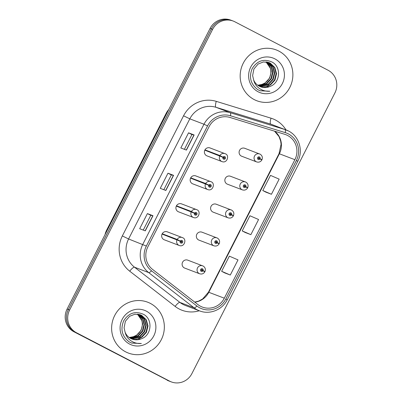 <?xml version="1.0" encoding="UTF-8"?>
<svg xmlns="http://www.w3.org/2000/svg" width="402" height="402" viewBox="0 0 402 402"><rect width="100%" height="100%" fill="white"/><g stroke="black" fill="none" stroke-linecap="round" stroke-linejoin="round"><path stroke-width="0.6" d="M196.196 176.096A4.251 4.1 110.8 0 0 190.528 178.207A4.251 4.1 110.8 0 0 192.754 183.855L207.713 189.543A4.251 4.1 -69.2 0 1 205.502 183.845L208.683 185.262A1.417 1.367 110.8 0 0 209.281 187.096A1.417 1.367 110.8 0 0 211.135 186.468A1.417 1.367 110.8 0 0 210.568 184.573A1.417 1.367 110.8 0 0 208.738 185.151L209.447 185.563A0.568 0.548 -69.2 0 1 210.181 185.332A0.568 0.548 -69.2 0 1 209.723 186.367A0.568 0.548 -69.2 0 1 209.427 185.608L208.683 185.262M181.95 204.06A4.251 4.1 110.8 0 0 176.277 206.166A4.251 4.1 110.8 0 0 178.508 211.819L193.462 217.507A4.251 4.1 -69.2 0 1 191.257 211.809L194.432 213.226A1.417 1.367 110.8 0 0 195.03 215.06A1.417 1.367 110.8 0 0 196.89 214.432A1.417 1.367 110.8 0 0 196.317 212.537A1.417 1.367 110.8 0 0 194.493 213.115L195.201 213.527A0.568 0.548 -69.2 0 1 196.171 214.025A0.568 0.548 -69.2 0 1 195.417 214.306A0.568 0.548 -69.2 0 1 195.176 213.568L194.432 213.226M167.699 232.024A4.251 4.1 110.8 0 0 162.031 234.13A4.251 4.1 110.8 0 0 164.262 239.783L179.217 245.471A4.251 4.1 -69.2 0 1 177.006 239.773L180.186 241.19A1.417 1.367 110.8 0 0 180.784 243.024A1.417 1.367 110.8 0 0 182.639 242.391A1.417 1.367 110.8 0 0 182.071 240.502A1.417 1.367 110.8 0 0 180.242 241.079L180.955 241.486A0.568 0.548 -69.2 0 1 181.925 241.989A0.568 0.548 -69.2 0 1 181.171 242.265A0.568 0.548 -69.2 0 1 180.93 241.532L180.186 241.19M210.442 148.132A4.251 4.1 110.8 0 0 204.774 150.242A4.251 4.1 110.8 0 0 207.005 155.891L221.959 161.579A4.251 4.1 -69.2 0 1 219.753 155.881L222.929 157.298A1.417 1.367 110.8 0 0 223.527 159.137A1.417 1.367 110.8 0 0 225.381 158.504A1.417 1.367 110.8 0 0 224.813 156.609A1.417 1.367 110.8 0 0 222.984 157.187L223.698 157.599A0.568 0.548 -69.2 0 1 224.668 158.097A0.568 0.548 -69.2 0 1 223.914 158.378A0.568 0.548 -69.2 0 1 223.673 157.644L222.929 157.298M230.884 176.438A4.251 4.1 110.8 0 0 225.215 178.548A4.251 4.1 110.8 0 0 227.447 184.196L242.401 189.885A4.251 4.1 -69.2 0 1 240.17 184.237A4.251 4.1 -69.2 0 1 245.843 182.126M216.638 204.402A4.251 4.1 110.8 0 0 210.965 206.512A4.251 4.1 110.8 0 0 213.196 212.161L228.155 217.849A4.251 4.1 -69.2 0 1 225.924 212.201A4.251 4.1 -69.2 0 1 231.592 210.09C233.698 211.452 234.321 213.291 233.482 215.628L231.602 214.718A1.417 1.367 110.8 0 0 231.004 212.879A1.417 1.367 110.8 0 0 229.15 213.512A1.417 1.367 110.8 0 0 229.718 215.402A1.417 1.367 110.8 0 0 231.547 214.829L230.838 214.417A0.568 0.548 -69.2 0 1 230.105 214.648A0.568 0.548 -69.2 0 1 229.864 213.919A0.568 0.548 -69.2 0 1 230.622 213.638A0.568 0.548 -69.2 0 1 230.859 214.372L231.602 214.718M202.387 232.366A4.251 4.1 110.8 0 0 196.719 234.472A4.251 4.1 110.8 0 0 198.95 240.125L213.904 245.813A4.251 4.1 -69.2 0 1 211.673 240.16A4.251 4.1 -69.2 0 1 217.346 238.054C219.452 239.411 220.075 241.255 219.236 243.592L217.356 242.677A1.417 1.367 110.8 0 0 216.758 240.843A1.417 1.367 110.8 0 0 214.904 241.476A1.417 1.367 110.8 0 0 215.472 243.366A1.417 1.367 110.8 0 0 217.301 242.788L216.588 242.381A0.568 0.548 -69.2 0 1 215.618 241.883A0.568 0.548 -69.2 0 1 216.371 241.602A0.568 0.548 -69.2 0 1 216.613 242.336L217.356 242.677M188.141 260.33A4.251 4.1 110.8 0 0 182.473 262.436A4.251 4.1 110.8 0 0 184.699 268.089L199.658 273.777A4.251 4.1 -69.2 0 1 197.427 268.124A4.251 4.1 -69.2 0 1 203.095 266.018M245.135 148.474A4.251 4.1 110.8 0 0 239.461 150.584A4.251 4.1 110.8 0 0 241.692 156.232L256.647 161.921A4.251 4.1 -69.2 0 1 254.421 156.272A4.251 4.1 -69.2 0 1 260.089 154.162M105.058 234.567A17.005 16.402 -69.2 0 1 106.59 230.245L166.192 113.263A17.005 16.402 -69.2 0 1 168.785 109.495M278.872 51.114A27.205 26.241 110.8 0 0 276.199 49.913A27.205 26.241 110.8 0 0 242.582 64.606A27.205 26.241 110.8 0 0 254.185 99.57A27.205 26.241 110.8 0 0 256.858 100.766A27.205 26.241 110.8 0 0 290.475 86.073A27.205 26.241 110.8 0 0 278.872 51.114A27.205 26.241 110.8 0 0 276.199 49.913A27.205 26.241 110.8 0 0 242.582 64.606A27.205 26.241 110.8 0 0 254.185 99.57A27.205 26.241 110.8 0 0 256.858 100.766A27.205 26.241 110.8 0 0 290.475 86.073A27.205 26.241 110.8 0 0 278.872 51.114M150.333 303.389A27.205 26.241 110.8 0 0 147.66 302.188A27.205 26.241 110.8 0 0 114.042 316.882A27.205 26.241 110.8 0 0 125.645 351.845A27.205 26.241 110.8 0 0 128.318 353.041A27.205 26.241 110.8 0 0 161.936 338.348A27.205 26.241 110.8 0 0 150.333 303.389A27.205 26.241 110.8 0 0 147.66 302.188A27.205 26.241 110.8 0 0 114.042 316.882A27.205 26.241 110.8 0 0 125.645 351.845A27.205 26.241 110.8 0 0 128.318 353.041A27.205 26.241 110.8 0 0 161.936 338.348A27.205 26.241 110.8 0 0 150.333 303.389M287.586 135.469A18.135 17.492 -69.2 0 1 294.887 159.689L224.316 298.194A18.135 17.492 -69.2 0 1 202.342 307.073A18.135 17.492 -69.2 0 1 197.985 304.631L152.584 269.42A18.135 17.492 -69.2 0 1 147.856 246.843L209.065 126.71A18.135 17.492 -69.2 0 1 230.004 117.469L284.767 134.313A18.135 17.492 -69.2 0 1 285.807 134.67A18.135 17.492 -69.2 0 1 287.586 135.469M288.385 133.901A19.894 19.19 110.8 0 0 285.289 132.635L230.527 115.791A19.894 19.19 110.8 0 0 207.563 125.926L146.348 246.059A19.894 19.19 110.8 0 0 151.534 270.822L196.94 306.033A19.894 19.19 110.8 0 0 225.823 298.977L296.395 160.473A19.894 19.19 110.8 0 0 288.385 133.901M233.21 21.055L230.693 20.1A17.005 16.402 110.8 0 0 210.09 28.426L67.099 309.068A17.005 16.402 110.8 0 0 73.943 331.776L168.378 380.674A17.005 16.402 110.8 0 0 170.046 381.423A17.005 16.402 110.8 0 1 168.378 380.674L75.199 332.253L169.634 381.151A17.005 16.402 110.8 0 0 171.307 381.9A17.005 16.402 110.8 0 0 191.91 373.574L334.901 92.932A17.005 16.402 110.8 0 0 328.057 70.224L234.884 21.803A17.005 16.402 110.8 0 0 233.21 21.055A17.005 16.402 110.8 0 0 212.608 29.381L69.611 310.022A17.005 16.402 110.8 0 0 76.455 332.73L169.634 381.151M67.099 309.068L68.355 309.545A17.005 16.402 110.8 0 0 75.199 332.253A17.005 16.402 110.8 0 1 68.355 309.545L211.351 28.904L68.355 309.545L69.611 310.022M231.954 20.577A17.005 16.402 110.8 0 0 211.351 28.904A17.005 16.402 110.8 0 1 231.954 20.577M224.703 272.903L230.291 275.038L238.009 259.893L229.351 256.144L221.638 271.285L224.758 272.933M265.853 192.141L271.44 194.277L279.154 179.136L270.501 175.383L262.787 190.528L265.903 192.171M245.28 232.522L250.868 234.657L258.581 219.512L249.928 215.763L242.21 230.909L245.331 232.552M186.417 150.097L180.825 147.966L188.543 132.826L194.131 134.951L186.417 150.097M145.268 230.854L139.675 228.728L147.393 213.588L152.981 215.713L145.268 230.854M165.84 190.473L160.252 188.347L167.966 173.207L173.558 175.332L165.84 190.473M167.966 173.207L171.337 174.955M163.825 189.709L171.342 174.955L173.558 175.332M147.393 213.588L150.765 215.336L152.981 215.713M188.543 132.826L191.915 134.58L194.131 134.951M250.868 234.657L242.21 230.909M271.44 194.277L262.787 190.528M230.291 275.038L221.638 271.285M184.397 149.328L191.915 134.575M143.248 230.085L150.765 215.336M167.116 380.197A17.005 16.402 110.8 0 0 168.79 380.945L171.307 381.9M260.411 159.117L261.978 159.705L260.099 158.79A1.417 1.367 110.8 0 0 259.501 156.956A1.417 1.367 110.8 0 0 257.647 157.584A1.417 1.367 110.8 0 0 258.215 159.478A1.417 1.367 110.8 0 0 260.044 158.901L259.335 158.488A0.568 0.548 -69.2 0 1 258.602 158.72A0.568 0.548 -69.2 0 1 259.059 157.684A0.568 0.548 -69.2 0 1 259.355 158.443L260.099 158.79M258.36 158.468A0.568 0.548 -69.2 0 0 258.632 158.222L259.335 158.488M258.315 158.152L258.607 158.262M260.044 158.901L261.813 160.026C260.566 161.926 258.843 162.559 256.647 161.921M258.657 157.695A0.568 0.548 -69.2 0 1 258.657 158.182L259.355 158.443M258.657 158.182L259.29 158.473M223.04 157.348L223.698 157.599M223.969 157.353A0.568 0.548 -69.2 0 1 223.673 158.127M204.794 150.192L219.753 155.881M204.804 150.177L222.964 157.313M222.984 157.187L219.919 155.554A4.251 4.1 -69.2 0 1 225.401 153.82M204.965 149.866L219.919 155.554M246.165 187.081L247.727 187.669L245.853 186.754A1.417 1.367 110.8 0 0 245.255 184.915A1.417 1.367 110.8 0 0 243.396 185.548A1.417 1.367 110.8 0 0 243.969 187.443A1.417 1.367 110.8 0 0 245.793 186.865L245.084 186.453A0.568 0.548 -69.2 0 1 244.114 185.955A0.568 0.548 -69.2 0 1 244.868 185.674A0.568 0.548 -69.2 0 1 245.109 186.407L245.853 186.754M244.114 186.433A0.568 0.548 -69.2 0 0 244.386 186.186L245.084 186.453M244.069 186.116L244.361 186.226M245.793 186.865L247.567 187.99C246.315 189.89 244.597 190.523 242.401 189.885M244.411 185.659A0.568 0.548 -69.2 0 1 244.406 186.141L245.109 186.407M244.406 186.141L245.039 186.438M231.914 215.04L233.482 215.628M229.869 214.397A0.568 0.548 -69.2 0 0 230.14 214.15L230.838 214.417M229.818 214.08L230.115 214.191M231.547 214.829L233.316 215.954C232.07 217.854 230.346 218.482 228.155 217.849M230.16 213.623A0.568 0.548 -69.2 0 1 230.16 214.105L230.859 214.372M230.16 214.105L230.793 214.397M217.668 243.004L219.236 243.592M215.618 242.361A0.568 0.548 -69.2 0 0 215.889 242.115L216.588 242.381M215.572 242.044L215.864 242.155M217.301 242.788L219.07 243.913C217.824 245.813 216.1 246.446 213.904 245.813M215.914 241.587A0.568 0.548 -69.2 0 1 215.914 242.069L216.613 242.336M215.914 242.069L216.542 242.361M203.422 270.968L204.985 271.556L203.105 270.641A1.417 1.367 110.8 0 0 202.513 268.807A1.417 1.367 110.8 0 0 200.653 269.435A1.417 1.367 110.8 0 0 201.226 271.33A1.417 1.367 110.8 0 0 203.05 270.752L202.342 270.34A0.568 0.548 -69.2 0 1 201.608 270.571A0.568 0.548 -69.2 0 1 202.07 269.541A0.568 0.548 -69.2 0 1 202.362 270.3L203.105 270.641M201.372 270.32A0.568 0.548 -69.2 0 0 201.643 270.079L202.342 270.34M201.322 270.003L201.618 270.119M203.05 270.752L204.819 271.878C203.573 273.777 201.854 274.41 199.658 273.777M201.663 269.551A0.568 0.548 -69.2 0 1 201.663 270.033L202.362 270.3M201.663 270.033L202.296 270.325M208.794 185.312L209.447 185.563M209.718 185.317A0.568 0.548 -69.2 0 1 209.427 186.091M190.548 178.156L205.502 183.845M190.553 178.141L208.718 185.277M208.738 185.151L205.673 183.518A4.251 4.1 -69.2 0 1 211.15 181.784M190.714 177.825L205.673 183.518M194.548 213.276L195.201 213.527M195.472 213.281A0.568 0.548 -69.2 0 1 195.176 214.055M176.297 206.12L191.257 211.809M176.307 206.105L194.467 213.241M194.493 213.115L191.422 211.477A4.251 4.1 -69.2 0 1 196.905 209.749M176.468 205.789L191.422 211.477M180.297 241.24L180.955 241.486M181.222 241.245A0.568 0.548 -69.2 0 1 180.93 242.014M162.051 234.085L177.006 239.773M162.056 234.07L180.222 241.205M180.242 241.079L177.176 239.441A4.251 4.1 -69.2 0 1 182.659 237.713M162.217 233.753L177.176 239.441M268.124 62.285L273.038 66.787L274.777 72.993L273.194 79.405L268.667 84.289L258.978 86.038M267.893 62.22L272.596 66.616L274.335 72.822L272.752 79.234L268.224 84.118L258.772 85.922M269.611 86.591C280.375 83.309 281.571 66.863 272.104 62.084C263.928 58.471 257.315 60.607 252.26 68.491C248.753 77.013 250.562 84.053 257.697 89.601L260.149 90.792L269.893 91.244C265.843 91.52 262.184 90.47 258.918 88.103C256.18 86.023 254.411 83.284 253.627 79.892A12.814 12.356 110.8 0 0 259.315 86.219A12.814 12.356 110.8 0 0 260.576 86.787A12.814 12.356 110.8 0 0 269.611 86.591L260.471 86.742M253.627 79.892L252.627 75.541L253.913 69.013L258.144 64.019L263.426 61.948L269.028 62.586L270.255 63.139L274.812 67.461L276.556 73.666L274.968 80.078L270.445 84.963L265.335 86.882L259.823 86.465M268.802 62.501L269.812 62.968L274.37 67.29L276.109 73.501L274.526 79.913L269.998 84.797L259.607 86.365M267.194 62.059L271.415 66.37L273.003 72.315L271.42 78.732L266.893 83.616L258.169 85.541M266.958 62.014L271.033 66.315L272.561 72.149L270.973 78.561L266.451 83.445L257.968 85.405M274.913 58.883A18.477 17.824 110.8 0 0 250.702 67.119A18.477 17.824 110.8 0 0 258.144 91.797A18.477 17.824 110.8 0 0 282.35 83.566A18.477 17.824 110.8 0 0 274.913 58.883M266.235 61.913L269.888 66.154L271.229 71.641L269.642 78.053L265.119 82.938L261.913 84.43A12.814 12.356 110.8 0 0 270.305 68.194L265.993 61.888M261.913 84.43L257.752 85.244M269.893 91.244L260.014 90.741M139.584 314.56L144.499 319.057L146.238 325.268L144.655 331.68L140.127 336.564L130.439 338.313M139.353 314.495L144.057 318.892L145.795 325.097L144.207 331.509L139.685 336.394L130.233 338.193M141.072 338.866C151.835 335.585 153.031 319.138 143.559 314.359C135.389 310.746 128.776 312.882 123.721 320.766C120.213 329.288 122.022 336.323 129.158 341.876L131.61 343.067L141.353 343.519C137.303 343.795 133.645 342.745 130.379 340.373C127.635 338.293 125.871 335.559 125.087 332.168A12.814 12.356 110.8 0 0 130.776 338.494A12.814 12.356 110.8 0 0 132.037 339.057A12.814 12.356 110.8 0 0 141.072 338.866L131.931 339.017M125.087 332.168L124.087 327.816L125.374 321.288L129.605 316.294L134.886 314.218L140.484 314.856L141.715 315.414L146.273 319.736L148.011 325.942L146.428 332.353L141.906 337.238L136.796 339.157L131.283 338.74M140.263 314.776L141.273 315.243L145.831 319.565L147.569 325.771L145.986 332.188L141.459 337.072L131.067 338.64M138.655 314.334L142.876 318.645L144.464 324.59L142.876 331.002L138.353 335.891L129.625 337.816M138.419 314.289L142.494 318.59L144.022 324.424L142.434 330.836L137.911 335.72L129.429 337.675M146.373 311.158A18.477 17.824 110.8 0 0 122.163 319.394A18.477 17.824 110.8 0 0 129.6 344.072A18.477 17.824 110.8 0 0 153.81 335.841A18.477 17.824 110.8 0 0 146.373 311.158M137.695 314.183L141.343 318.429L142.69 323.917L141.102 330.328L136.579 335.213L133.374 336.7A12.814 12.356 110.8 0 0 141.765 320.469L137.454 314.163M133.374 336.7L129.208 337.519M141.353 343.519L131.474 343.012M166.755 113.48L166.192 113.263M107.153 230.457L106.59 230.245M294.887 159.689L279.375 153.785A18.135 17.492 110.8 0 0 274.616 131.188M199.281 310.761A28.336 27.331 -69.2 0 1 179.156 308.982A28.336 27.331 -69.2 0 1 175.136 306.409L129.735 271.199A28.336 27.331 -69.2 0 1 122.344 235.924L183.558 115.791A28.336 27.331 -69.2 0 1 216.271 101.354L271.033 118.193A28.336 27.331 -69.2 0 1 285.973 129.881M196.94 306.033A5.668 1.432 127.8 0 1 194.086 307.796L179.91 302.404A22.668 21.864 110.8 0 0 183.126 304.465A22.668 21.864 110.8 0 0 185.352 305.465L199.528 310.857A22.668 21.864 -69.2 0 1 194.086 307.796L148.68 272.586A22.668 21.864 -69.2 0 1 142.77 244.371L203.98 124.233L207.563 125.926M230.527 115.791A5.668 1.492 107.1 0 0 230.155 112.686L215.98 107.294A22.668 21.864 110.8 0 0 189.809 118.841L203.98 124.233A22.668 21.864 -69.2 0 1 230.155 112.686L284.917 129.529A22.668 21.864 -69.2 0 1 286.214 129.972A22.668 21.864 -69.2 0 1 288.445 130.972M225.823 298.977L227.195 299.802L297.766 161.302C303.52 150.68 299.093 136.157 288.485 130.992L272.043 124.58A22.668 21.864 110.8 0 0 270.742 124.138L215.98 107.294A5.668 1.492 -72.9 0 1 216.271 101.354M285.289 132.635A5.668 1.492 107.1 0 0 284.917 129.529L270.742 124.138A5.668 1.492 -72.9 0 1 271.033 118.193M146.348 246.059L128.595 238.979A22.668 21.864 110.8 0 0 134.509 267.194L179.91 302.404A5.668 1.432 -52.2 0 0 175.136 306.409M151.534 270.822A5.668 1.432 127.8 0 1 148.68 272.586L134.509 267.194A5.668 1.432 -52.2 0 0 129.735 271.199M297.766 161.302L296.395 160.473M212.608 29.381L210.09 28.426M76.455 332.73L73.943 331.776M183.558 115.791L189.809 118.841L128.595 238.979L122.344 235.924M194.809 302.163A18.135 17.492 110.8 0 0 208.799 292.289L279.375 153.785A10.201 0.301 27 0 0 279.018 153.695L281.088 144.243L280.681 141.112L279.053 136.615L274.531 131.163M224.316 298.194L208.799 292.289A10.201 0.301 27 0 0 208.447 292.199L279.018 153.695M165.709 190.422L173.423 175.287M186.287 150.047L193.995 134.911M145.137 230.803L152.845 215.668M199.528 310.857C209.648 314.962 222.326 309.882 227.195 299.802M194.724 302.098L198.598 301.128L202.638 298.967L208.447 292.199M244.717 148.288L260.109 154.172C262.194 155.524 262.818 157.368 261.978 159.705M221.959 161.579C227.1 163.75 229.748 155.272 225.421 153.83L210.025 147.946M230.467 176.252L245.863 182.136C247.949 183.488 248.572 185.332 247.727 187.669M216.221 204.216L231.612 210.1M201.97 232.175L217.366 238.064M187.724 260.139L203.121 266.029C205.201 267.375 205.824 269.219 204.985 271.556M207.713 189.543C212.849 191.714 215.497 183.232 211.171 181.794L195.779 175.91M193.462 217.507C198.603 219.673 201.251 211.196 196.925 209.759L181.528 203.874M179.217 245.471C184.357 247.637 187 239.16 182.679 237.723L167.282 231.833"/></g></svg>
